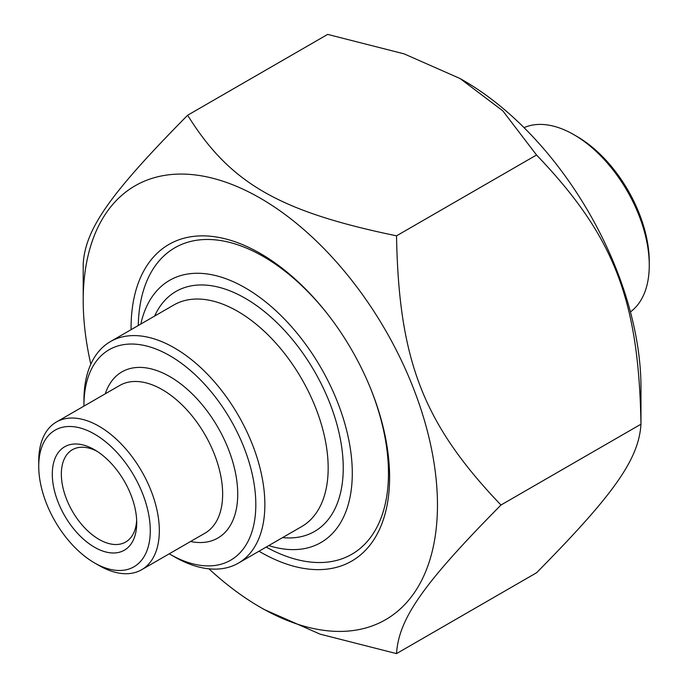 <?xml version="1.0" encoding="UTF-8"?>
<svg xmlns="http://www.w3.org/2000/svg" width="688" height="688" viewBox="0 0 688 688"><rect width="100%" height="100%" fill="white"/><g stroke="black" fill="none" stroke-linecap="round" stroke-linejoin="round"><path stroke-width="1.03" d="M208.954 568.83A250.501 144.626 -120 0 0 260.331 607.28A250.501 144.626 -120 0 0 437.465 505.018A250.501 144.626 -120 0 0 260.339 198.213A250.501 144.626 -120 0 0 83.205 300.484A250.501 144.626 -120 0 0 90.816 364.201M83.205 300.484L83.205 263.814C85.432 228.769 110.003 193.818 187.643 115.231C229.818 183.111 278.95 211.483 396.529 235.829C398.765 360.529 423.326 423.851 500.976 505.018C423.326 583.596 398.765 618.555 396.529 653.6L320.075 634.138L264.097 609.456L260.331 607.28M396.529 653.6L536.537 572.769C614.178 494.182 638.748 459.231 640.975 424.186C638.748 299.486 614.178 236.165 536.537 154.998L502.825 110.854L460.083 78.544L404.105 53.862L327.651 34.4L187.643 115.231M460.083 78.544L463.85 80.72A250.501 144.626 60 0 1 640.975 387.516L640.975 424.186L500.976 505.018M536.537 154.998L396.529 235.829M258.989 551.226A182.81 105.548 -120 0 0 260.331 552.017A182.81 105.548 -120 0 0 389.606 477.377A182.81 105.548 -120 0 0 260.339 253.485A182.81 105.548 -120 0 0 131.073 329.672M99.029 565.502L94.505 562.896L99.029 565.502A85.278 49.235 -120 0 0 141.668 569.724A85.278 49.235 -120 0 0 154.74 501.397A85.278 49.235 -120 0 0 99.029 426.25A85.278 49.235 -120 0 0 56.39 422.019A85.278 49.235 -120 0 0 38.734 461.063L38.734 466.283A78.879 45.546 60 0 1 94.505 434.076A78.879 45.546 60 0 1 150.285 530.689A78.879 45.546 60 0 1 94.505 562.896L94.505 562.896A78.879 45.546 60 0 1 38.734 466.283M83.962 406.109A121.518 70.159 60 0 1 83.953 405.361A121.518 70.159 60 0 1 169.884 355.748A121.518 70.159 60 0 1 255.816 504.579A121.518 70.159 60 0 1 169.884 554.193L169.884 554.193A121.518 70.159 60 0 1 169.239 553.814M174.408 556.798L169.884 554.193L174.408 556.798A127.916 73.848 -120 0 0 238.366 563.137A127.916 73.848 -120 0 0 257.974 460.633A127.916 73.848 -120 0 0 174.408 347.913A127.916 73.848 -120 0 0 110.45 341.583A127.916 73.848 -120 0 0 83.953 400.141L83.953 405.361M140.834 324.039A151.369 87.393 60 0 1 253.15 292.753A151.369 87.393 60 0 1 351.998 463.97A151.369 87.393 60 0 1 268.75 545.593M136.654 520.137A53.294 30.771 60 0 1 125.68 542.032A53.294 30.771 60 0 1 99.029 539.392A53.294 30.771 60 0 1 64.216 492.427A53.294 30.771 60 0 1 72.386 449.72A53.294 30.771 60 0 1 96.836 451.165M94.505 547.227A59.693 34.46 -120 0 0 136.723 522.854A59.693 34.46 -120 0 0 94.514 449.746A59.693 34.46 -120 0 0 52.297 474.118A59.693 34.46 -120 0 0 94.505 547.227M266.17 547.08A176.945 102.159 -120 0 0 351.826 554.253A176.945 102.159 -120 0 0 370.316 387.808M328.262 314.966A176.945 102.159 -120 0 0 263.349 256.529A176.945 102.159 -120 0 0 174.872 247.766A176.945 102.159 -120 0 0 138.262 325.527M524.05 127.65A106.597 61.542 60 0 1 573.895 134.685L573.895 134.685A106.597 61.542 60 0 1 649.266 265.233A106.597 61.542 60 0 1 630.432 311.913M649.266 265.233L649.266 261.75A102.331 59.082 -120 0 0 576.905 136.422L573.895 134.685L576.905 136.422M56.39 422.019L119.712 385.469A85.278 49.235 60 0 1 162.351 389.692A85.278 49.235 60 0 1 218.053 464.839A85.278 49.235 60 0 1 204.981 533.174L141.668 569.724M190.55 541.508A95.933 55.393 -120 0 0 217.855 427.274A95.933 55.393 -120 0 0 105.273 393.803M110.45 341.583L173.763 305.025A127.916 73.848 60 0 1 237.721 311.363A127.916 73.848 60 0 1 321.287 424.083A127.916 73.848 60 0 1 301.679 526.578L238.366 563.137M282.57 537.612A138.572 80.006 -120 0 0 314.545 371.451A138.572 80.006 -120 0 0 154.654 316.059"/></g></svg>
